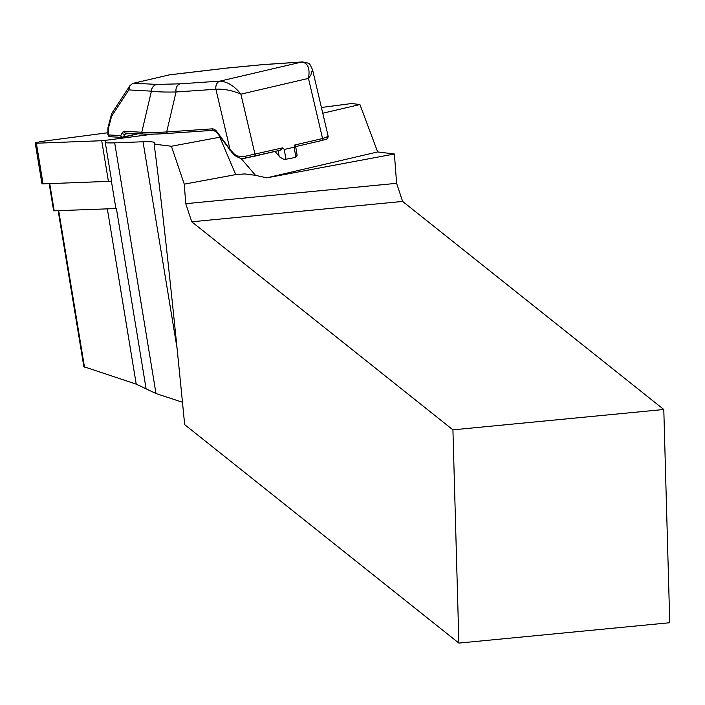 <?xml version="1.0" encoding="UTF-8"?>
<svg xmlns="http://www.w3.org/2000/svg" width="705" height="705" viewBox="0 0 705 705"><rect width="100%" height="100%" fill="white"/><g stroke="black" fill="none" stroke-linecap="round" stroke-linejoin="round"><path stroke-width="1.06" d="M107.918 132.751L44.785 141.009A7.032 0.555 -9.4 0 0 35.25 143.106L41.947 183.741A7.032 0.555 -9.4 0 0 43.067 183.864L108.42 181.37A7.032 0.555 -9.4 0 0 111.646 181.053L104.948 140.418L153.029 134.135M35.25 143.106A7.032 0.555 -9.4 0 0 36.369 143.221L101.731 140.727A7.032 0.555 -9.4 0 0 104.948 140.418M295.686 146.596L297.113 155.259L295.853 157.338L284.185 159.568L280.008 157.189L274.994 151.443M322.758 113.223L359.92 104.543L377.66 151.936L266.719 177.845L255.51 175.334L240.89 158.237M111.381 181.088L115.928 208.68A74.721 5.94 -9.4 0 0 116.44 208.75A74.721 5.94 -9.4 0 0 114.518 208.592L115.902 208.539M105.318 142.666A74.721 5.94 -9.4 0 0 114.686 142.842L143.036 141.767A74.721 5.94 170.6 0 1 154.959 143.018A74.721 5.94 170.6 0 1 154.148 144.12L171.403 146.252L184.269 184.155L235.726 174.62L244.626 173.924L255.51 175.334M184.269 184.155L185.75 203.683L396.615 183.326L394.395 153.998L266.719 177.845M154.148 144.12C162.502 208.213 172.672 301.714 184.666 424.639L458.885 643.092L669.75 622.726L663.793 409.49L402.617 201.427L191.751 221.793L452.927 429.847L458.885 643.092M191.751 221.793L185.75 203.683M377.66 151.936L394.395 153.998M396.615 183.326L402.617 201.427M359.92 104.543L351.672 103.52L321.418 107.477M171.403 146.252L219.828 137.202A7.032 0.555 -9.4 0 0 220.26 137.114M663.793 409.49L452.927 429.847M182.48 402.255L155.999 393.54L136.232 384.154L83.86 366.688L58.163 210.742M49.165 183.626L53.651 210.83L114.518 208.592M230.667 150.324A1.754 0.758 -36.5 0 1 229.936 150.2A1.754 0.758 -36.5 0 1 230.033 149.46L215.915 89.253A7.032 5.384 -93.9 0 1 220.048 81.11C227.609 81.754 234.554 86.107 240.907 94.17C232.253 90.399 223.926 88.768 215.924 89.253L176.047 91.976C165.305 92.196 157.092 91.923 151.408 91.148L128.812 89.923L111.575 116.316L108.394 128.398L107.962 127.72M125.79 133.095L123.304 137.017A1.754 1.357 -151.8 0 1 120.775 135.598A1.754 1.648 -86.9 0 0 122.326 137.404A1.754 1.754 0 0 0 122.829 137.36A1.754 1.119 -103.1 0 1 122.714 137.378A1.754 1.648 -86.9 0 1 122.326 137.404L109.901 136.726L108.341 134.919A1.754 1.648 93.1 0 0 109.865 136.726M128.812 89.923L129.879 85.728L132.725 83.428L169.588 74.818M125.666 133.086A1.754 1.648 -86.9 0 1 124.142 131.28L141.793 132.24L151.408 91.148A7.032 6.592 -86.9 0 1 156.862 84.433L180.18 83.825L220.057 81.11L301.784 62.014L261.907 64.737L226.657 68.129L168.883 74.924M169.332 74.836L226.975 68.059A7.032 3.525 83.3 0 0 226.657 68.129M111.575 116.316L111.963 113.161M295.853 157.338L294.17 147.16L294.725 145.027L295.659 146.605L321.877 140.489A1.754 1.119 76.9 0 1 321.762 140.506L295.659 146.605M254.426 156.237L280.299 150.191L282.846 147.803L284.291 149.469L294.17 147.16M167.957 133.404C157.435 134.109 149.363 134.311 143.723 134.012A1.754 1.648 -86.9 0 1 141.793 132.24C147.556 132.655 155.858 132.566 166.688 131.958L212.038 128.865A8.786 5.605 76.9 0 1 216.867 131.659L230.033 149.46L234.492 154.307L237.356 155.955L241.251 156.607L245.393 156.228L282.846 147.803M294.725 145.027L322.564 138.524L328.195 136.4M245.684 157.964L254.197 156.29A1.754 1.119 -103.1 0 0 254.311 156.272A1.754 1.119 -103.1 0 0 255.007 154.307L240.907 94.17L308.464 78.387L322.564 138.524A1.754 1.119 76.9 0 1 321.877 140.489L327.05 138.903L328.186 136.373L312.5 69.469L310.799 75.082L308.464 78.387C310.182 68.438 307.953 62.983 301.784 62.014A7.032 5.384 86.1 0 1 302.445 61.917L302.445 61.917A7.032 5.384 86.1 0 0 301.784 62.014M262.63 64.631A7.032 5.384 86.1 0 0 261.907 64.737M213.307 130.31L168.292 133.377A1.754 1.348 -93.9 0 1 166.688 131.958L176.047 91.976A7.032 5.384 -93.9 0 1 180.18 83.825M280.519 150.156L245.613 157.982L245.393 156.228M327.878 136.964A1.754 1.71 61.5 0 1 327.076 138.885M234.298 154.739A1.754 0.599 -42.3 0 1 233.672 154.748A1.754 0.599 -42.3 0 1 233.954 153.805M126.08 133.06A1.754 1.648 -86.9 0 1 125.701 133.086L143.344 134.038C149.24 134.347 157.497 134.135 168.125 133.404L213.474 130.31A1.754 1.348 -93.9 0 1 212.038 128.865M128.944 133.263L124.803 134.232A1.754 1.357 -151.8 0 1 122.273 132.804L124.142 131.28M108.42 181.37L101.731 140.727M43.067 183.864L36.369 143.221M143.036 141.767L177.087 348.385M155.999 393.54L114.686 142.842M146.111 388.852L116.44 208.75M136.232 384.154L107.345 208.865M84.485 367.129L58.709 210.725M235.726 174.62L219.828 137.202M49.711 183.608L54.215 210.892M108.394 128.398L108.341 134.919L120.775 135.598L122.273 132.804M133.571 83.172L156.862 84.433M326.494 139.088L321.762 140.506M138.18 133.765L122.934 137.325M138.215 133.765L122.829 137.36A1.754 1.119 -103.1 0 0 123.304 137.017L137.422 133.721M215.924 89.253A7.032 5.384 -93.9 0 1 220.057 81.11M217.501 132.522A1.754 0.758 -36.5 0 1 216.77 132.39A1.754 0.758 -36.5 0 1 216.867 131.659M213.641 130.284A1.754 1.348 -93.9 0 1 213.474 130.31L216.77 132.39L233.681 154.748C239.242 158.449 243.225 159.524 245.613 157.982M285.966 159.647L284.291 149.469M279.136 156.281L278.211 150.694M107.953 127.878L107.909 134.752M108.015 127.455L111.487 114.272M112.007 113.082L129.879 85.728M226.975 68.059L262.577 64.64L302.445 61.917C311.399 63.838 308.543 62.41 312.509 69.469"/></g></svg>
